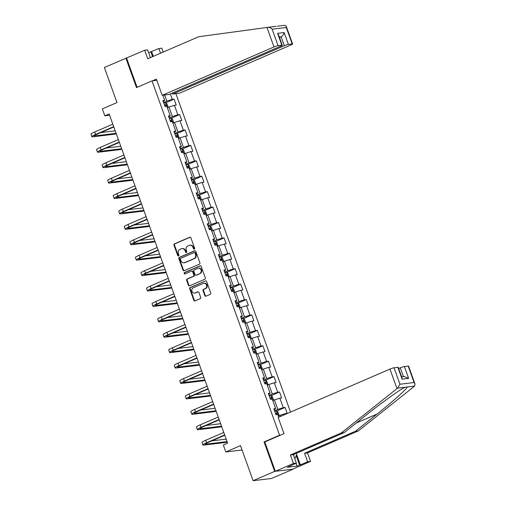 <?xml version="1.0" encoding="UTF-8"?>
<svg xmlns="http://www.w3.org/2000/svg" width="506" height="506" viewBox="0 0 506 506"><rect width="100%" height="100%" fill="white"/><g stroke="black" fill="none" stroke-linecap="round" stroke-linejoin="round"><path stroke-width="0.76" d="M194.272 249.104A0.727 0.639 -96.9 0 0 194.62 248.168L190.914 237.864A1.037 0.911 -96.9 0 0 189.718 237.257L174.488 243.848A1.037 0.911 -96.9 0 0 173.988 245.182L177.701 255.486A0.727 0.639 -96.9 0 0 178.884 254.973L178.403 253.639A3.321 2.922 -96.9 0 1 179.997 249.363L181.262 248.819A3.321 2.922 -96.9 0 1 181.983 248.623A3.321 2.922 -96.9 0 1 185.088 250.748L185.569 252.083A0.727 0.639 -96.9 0 0 186.752 251.571L186.271 250.236A3.321 2.922 -96.9 0 1 187.865 245.96L189.13 245.41A3.321 2.922 -96.9 0 1 189.851 245.22A3.321 2.922 -96.9 0 1 192.957 247.345L193.437 248.68A0.727 0.639 -96.9 0 0 194.272 249.104M204.797 295.58A1.037 0.911 -96.9 0 0 205.993 296.181L210.262 294.334A1.037 0.911 -96.9 0 0 210.762 292.999L206.644 281.557A1.037 0.911 -96.9 0 0 205.449 280.95L190.218 287.534A1.037 0.911 -96.9 0 0 189.718 288.875L193.842 300.317A1.037 0.911 -96.9 0 0 195.038 300.925L200.199 298.692A1.037 0.911 -96.9 0 0 200.692 297.351L198.928 292.455A1.037 0.911 -96.9 0 0 197.732 291.854L195.177 292.961A2.777 2.441 -96.9 0 1 194.576 293.119A2.777 2.441 -96.9 0 1 191.875 291.007A2.777 2.441 -96.9 0 1 193.305 287.769L203.336 283.436A2.777 2.441 -96.9 0 1 203.931 283.271A2.777 2.441 -96.9 0 1 206.631 285.384A2.777 2.441 -96.9 0 1 205.202 288.622L203.532 289.343A1.037 0.911 -96.9 0 0 203.032 290.678L204.797 295.58L205.297 295.517A1.037 0.911 -96.9 0 0 206.012 296.174M150.396 57.602L147.625 49.898L144.678 50.252L104.356 67.481L116.981 102.56L102.326 108.898L104.818 115.817L109.132 113.951L227.656 443.18L223.348 445.046L225.84 451.959L242.064 449.998M265.106 441.808L264.069 441.934L274.669 471.377L253.12 480.7L240.489 445.622L225.84 451.959M264.069 441.934L279.584 435.223L152.015 80.897L156.797 80.321M125.899 58.165L136.5 87.608L152.015 80.897M199.402 264.17A1.037 0.911 -96.9 0 0 199.902 262.835L195.784 251.393A1.037 0.911 -96.9 0 0 194.589 250.786L179.358 257.377A1.037 0.911 -96.9 0 0 178.858 258.711L182.982 270.153A1.037 0.911 -96.9 0 0 184.178 270.761L199.402 264.17M201.211 266.472L205.328 277.92A1.037 0.911 -96.9 0 1 204.835 279.255L189.605 285.839A1.037 0.911 -96.9 0 1 188.409 285.239L186.644 280.337A1.037 0.911 -96.9 0 1 187.144 279.002L193.317 276.333A1.037 0.911 -96.9 0 0 193.817 274.998L192.647 271.747A1.037 0.911 -96.9 0 0 191.451 271.14L185.025 273.923A0.727 0.639 -96.9 0 1 184.532 272.563L200.015 265.871A1.037 0.911 -96.9 0 1 201.211 266.472M274.669 471.377L293.151 469.144L271.602 478.467L253.12 480.7M280.621 435.097L279.584 435.223M290.533 412.086L175.898 93.661M276.637 411.093L285.087 407.444L283.265 407.659L279.85 398.178L281.671 397.956L279.533 392.03L277.712 392.245L274.296 382.764L276.118 382.542L273.986 376.616L272.165 376.831L268.749 367.35L270.571 367.128L268.439 361.202L266.611 361.417L263.196 351.936L265.024 351.714L262.886 345.788L261.064 346.003L257.649 336.522L259.47 336.3L257.339 330.374L255.517 330.589L252.102 321.108L253.923 320.886L251.792 314.96L249.964 315.175L246.548 305.694L248.376 305.472L246.239 299.546L244.417 299.761L241.001 290.28L242.823 290.058L240.692 284.132L238.87 284.347L235.454 274.866L237.276 274.644L235.138 268.718L233.317 268.933L229.901 259.451L231.723 259.23L229.591 253.304L227.77 253.519L224.354 244.037L226.176 243.816L224.044 237.89L222.216 238.105L218.801 228.623L220.629 228.402L218.491 222.476L216.669 222.691L213.254 213.209L215.075 212.988L212.944 207.062L211.122 207.277L207.707 197.795L209.528 197.574L207.397 191.647L205.569 191.863L202.153 182.381L203.981 182.16L201.843 176.233L200.022 176.449L196.606 166.967L198.428 166.746L196.296 160.819L194.475 161.034L191.059 151.553L192.881 151.332L190.743 145.405L188.921 145.62L185.506 136.139L187.328 135.918L185.196 129.991L183.374 130.206L179.959 120.725L181.78 120.504L179.649 114.577L177.821 114.792L174.406 105.311L176.233 105.09L174.096 99.157L172.274 99.378L170.313 93.926M285.087 407.444L287.218 413.37L285.397 413.592L285.618 414.212M278.762 417.172L277.807 414.509L275.979 414.73L273.847 408.797L275.669 408.582L272.253 399.095L270.432 399.316L268.3 393.383L270.122 393.168L266.706 383.681L264.885 383.902L262.747 377.969L264.568 377.754L261.159 368.267L259.331 368.488L257.2 362.555L259.021 362.34L255.606 352.853L253.784 353.074L251.646 347.141L253.474 346.926L250.059 337.439L248.237 337.66L246.099 331.727L247.921 331.512L244.506 322.025L242.684 322.246L240.552 316.313L242.374 316.098L238.958 306.611L237.137 306.832L234.999 300.899L236.827 300.684L233.411 291.197L231.584 291.418L229.452 285.485L231.274 285.27L227.858 275.783L226.037 276.004L223.905 270.071L225.727 269.856L222.311 260.369L220.489 260.59L218.352 254.657L220.173 254.442L216.764 244.955L214.936 245.176L212.805 239.243L214.626 239.028L211.211 229.541L209.389 229.762L207.251 223.829L209.079 223.614L205.664 214.127L203.842 214.348L201.704 208.415L203.526 208.2L200.11 198.713L198.289 198.934L196.157 193.001L197.979 192.786L194.563 183.298L192.742 183.52L190.604 177.587L192.432 177.372L189.016 167.884L187.188 168.106L185.057 162.173L186.878 161.958L183.463 152.47L181.641 152.692L179.51 146.759L181.331 146.544L177.916 137.056L176.094 137.278L173.956 131.345L175.778 131.124L172.369 121.642L170.541 121.864L168.409 115.931L170.231 115.71L166.816 106.228L164.994 106.45L162.856 100.517L164.684 100.296L162.862 95.242M272.797 400.6L274.404 399.911L277.819 409.392L274.568 410.802M274.22 409.828L275.669 408.582M277.819 409.392L283.265 407.659M274.404 399.911L279.85 398.178M267.25 385.186L268.85 384.497L272.266 393.978L269.015 395.388M268.667 394.414L270.122 393.168M272.266 393.978L277.712 392.245M268.85 384.497L274.296 382.764M261.697 369.772L263.303 369.083L266.719 378.564L263.468 379.974M263.12 379L264.568 377.754M266.719 378.564L272.165 376.831M263.303 369.083L268.749 367.35M256.15 354.358L257.756 353.669L261.166 363.15L257.921 364.56M257.573 363.586L259.021 362.34M261.166 363.15L266.611 361.417M257.756 353.669L263.196 351.936M250.603 338.944L252.203 338.255L255.619 347.736L252.367 349.146M252.02 348.172L253.474 346.926M255.619 347.736L261.064 346.003M252.203 338.255L257.649 336.522M245.049 323.53L246.656 322.841L250.072 332.322L246.82 333.732M246.473 332.758L247.921 331.512M250.072 332.322L255.517 330.589M246.656 322.841L252.102 321.108M239.502 308.116L241.103 307.427L244.518 316.908L241.273 318.318M240.919 317.344L242.374 316.098M244.518 316.908L249.964 315.175M241.103 307.427L246.548 305.694M233.955 292.702L235.556 292.013L238.971 301.494L235.72 302.904M235.372 301.93L236.827 300.684M238.971 301.494L244.417 299.761M235.556 292.013L241.001 290.28M228.402 277.288L230.009 276.599L233.424 286.08L230.173 287.49M229.825 286.516L231.274 285.27M233.424 286.08L238.87 284.347M230.009 276.599L235.454 274.866M222.855 261.874L224.455 261.185L227.871 270.666L224.62 272.076M224.272 271.102L225.727 269.856M227.871 270.666L233.317 268.933M224.455 261.185L229.901 259.451M217.302 246.46L218.908 245.771L222.324 255.252L219.073 256.662M218.725 255.688L220.173 254.442M222.324 255.252L227.77 253.519M218.908 245.771L224.354 244.037M211.755 231.046L213.361 230.356L216.77 239.838L213.526 241.248M213.171 240.274L214.626 239.028M216.77 239.838L222.216 238.105M213.361 230.356L218.801 228.623M206.208 215.632L207.808 214.942L211.223 224.424L207.972 225.834M207.624 224.86L209.079 223.614M211.223 224.424L216.669 222.691M207.808 214.942L213.254 213.209M200.654 200.218L202.261 199.528L205.676 209.01L202.425 210.42M202.077 209.446L203.526 208.2M205.676 209.01L211.122 207.277M202.261 199.528L207.707 197.795M195.107 184.804L196.707 184.114L200.123 193.596L196.878 195.006M196.524 194.032L197.979 192.786M200.123 193.596L205.569 191.863M196.707 184.114L202.153 182.381M189.56 169.39L191.16 168.7L194.576 178.182L191.325 179.592M190.977 178.618L192.432 177.372M194.576 178.182L200.022 176.449M191.16 168.7L196.606 166.967M184.007 153.976L185.613 153.286L189.029 162.768L185.778 164.178M185.43 163.204L186.878 161.958M189.029 162.768L194.475 161.034M185.613 153.286L191.059 151.553M178.46 138.562L180.06 137.872L183.476 147.354L180.225 148.764M179.877 147.79L181.331 146.544M183.476 147.354L188.921 145.62M180.06 137.872L185.506 136.139M172.907 123.148L174.513 122.458L177.929 131.939L174.678 133.35M174.33 132.376L175.778 131.124M177.929 131.939L183.374 130.206M174.513 122.458L179.959 120.725M167.359 107.734L168.966 107.044L172.375 116.525L169.13 117.936M168.776 116.962L170.231 115.71M172.375 116.525L177.821 114.792M168.966 107.044L174.406 105.311M164.633 95.027L166.828 101.111L163.577 102.522M163.229 101.548L164.684 100.296M166.828 101.111L172.274 99.378M104.818 115.817L109.593 115.241M280.368 416.482L279.951 415.325L278.351 416.014M279.951 415.325L285.397 413.592M165.652 102.813L174.096 99.157M171.199 118.227L179.649 114.577M176.746 133.641L185.196 129.991M182.299 149.055L190.743 145.405M187.846 164.469L196.296 160.819M193.393 179.883L201.843 176.233M198.947 195.297L207.397 191.647M204.494 210.711L212.944 207.062M210.047 226.125L218.491 222.476M215.594 241.539L224.044 237.89M221.141 256.953L229.591 253.304M226.694 272.367L235.138 268.718M232.241 287.781L240.692 284.132M237.788 303.195L246.239 299.546M243.342 318.609L251.792 314.96M248.889 334.023L257.339 330.374M254.442 349.437L262.886 345.788M259.989 364.851L268.439 361.202M265.536 380.265L273.986 376.616M271.089 395.679L279.533 392.03M194.361 249.053A0.727 0.639 -96.9 0 1 193.937 248.617L193.456 247.282A3.321 2.922 -96.9 0 0 190.351 245.157L189.851 245.22M181.983 248.623L182.483 248.56A3.321 2.922 -96.9 0 1 185.588 250.691L186.069 252.02A0.727 0.639 -96.9 0 0 186.493 252.462M190.193 237.206L174.987 243.784A1.037 0.911 -96.9 0 0 174.488 245.119L178.201 255.422A0.727 0.639 -96.9 0 0 178.624 255.865M195.063 250.736L179.858 257.314A1.037 0.911 -96.9 0 0 179.358 258.648L183.482 270.096A1.037 0.911 -96.9 0 0 184.197 270.748M194.981 252.968A0.727 0.639 -96.9 0 0 194.146 252.551L180.775 258.332A0.727 0.639 -96.9 0 0 180.427 259.262L180.933 260.672A3.321 2.922 -96.9 0 0 184.045 262.797A3.321 2.922 -96.9 0 0 184.76 262.601L193.899 258.655A3.321 2.922 -96.9 0 0 195.487 254.379L194.981 252.968L195.48 252.911A0.727 0.639 -96.9 0 0 194.804 252.443L194.304 252.507M184.045 262.797L184.545 262.74A3.321 2.922 -96.9 0 0 185.259 262.544L184.76 262.601M195.48 252.911L195.986 254.316A3.321 2.922 -96.9 0 1 194.399 258.591L185.259 262.544M191.679 271.083L192.179 271.02A1.037 0.911 -96.9 0 1 193.147 271.684L194.317 274.935A1.037 0.911 -96.9 0 1 193.817 276.27L187.644 278.945A1.037 0.911 -96.9 0 0 187.144 280.28L188.909 285.175A1.037 0.911 -96.9 0 0 189.63 285.833M200.496 265.821L185.032 272.506A0.727 0.639 -96.9 0 0 185.12 273.879M199.731 273.556A2.777 2.441 -96.9 0 0 201.16 270.324A2.777 2.441 -96.9 0 0 198.46 268.205A2.777 2.441 -96.9 0 0 197.859 268.37L194.329 269.9A1.037 0.911 -96.9 0 0 193.83 271.235L195 274.486A1.037 0.911 -96.9 0 0 196.195 275.087L200.231 273.499A2.777 2.441 -96.9 0 0 201.66 270.261A2.777 2.441 -96.9 0 0 198.959 268.148L198.46 268.205M195.974 275.15L196.473 275.087A1.037 0.911 -96.9 0 0 196.695 275.024L196.195 275.087M200.231 273.499L196.695 275.024M203.931 283.271L204.43 283.208A2.777 2.441 -96.9 0 1 207.131 285.327A2.777 2.441 -96.9 0 1 205.702 288.559L204.032 289.287A1.037 0.911 -96.9 0 0 203.532 290.621L205.297 295.517M194.576 293.119L195.076 293.063A2.777 2.441 -96.9 0 0 195.677 292.898L195.177 292.961M198.213 291.798L195.677 292.898M205.449 280.95L190.718 287.478A1.037 0.911 -96.9 0 0 190.218 288.812L194.342 300.254A1.037 0.911 -96.9 0 0 195.057 300.912M167.322 107.633L167.941 106.564L166.872 103.597L165.519 102.731A2.802 0.335 160.2 0 0 163.817 103.173M164.918 106.235A2.802 0.335 -19.8 0 1 166.145 105.887L165.715 104.704A2.802 0.335 160.2 0 0 164.488 105.052M116.216 133.635L115.096 134.115L92.895 136.797A7.932 0.949 -19.8 0 1 91.896 136.69L91.01 134.223A7.932 0.949 -19.8 0 1 94.723 131.984L112.806 124.166M91.896 136.69A7.932 0.949 -19.8 0 1 95.615 134.457L113.698 126.639M113.818 126.974L96.861 134.305A5.288 0.632 160.2 0 0 94.388 135.798A5.288 0.632 160.2 0 0 95.052 135.867L116.102 133.325M100.827 132.591L115.216 130.852M296.244 453.357L296.706 454.647L294.808 458.721M293.632 455.457A6.875 3.162 66.6 0 0 294.018 454.318M152.325 80.859L156.36 79.113L162.198 95.318L168.991 94.495L280.779 46.147A3.175 0.379 160.2 0 0 282.266 45.255A3.175 0.379 160.2 0 0 281.867 45.211L278.072 45.666A3.175 0.379 160.2 0 0 273.986 46.969L266.966 27.463L276.061 26.388M266.966 27.463L198.586 36.755L147.733 58.753L144.678 50.252M172.192 93.117L172.533 94.072L179.326 93.249L291.121 44.895A3.175 0.379 160.2 0 0 292.607 44.003A3.175 0.379 160.2 0 0 292.209 43.959L288.407 44.42A3.175 0.379 160.2 0 0 284.328 45.717L281.127 36.824C282.709 35.951 283.714 34.528 284.144 32.561L288.407 44.42M172.533 94.072L284.328 45.717M148.637 52.713L158.859 48.538L161.806 48.184L163.204 52.061M160.541 53.212L158.859 48.538M162.198 95.318L273.986 46.969M126.576 58.082L137.113 87.348M279.489 37.533L281.127 36.824L279.312 37.046M151.623 51.669L153.305 56.343M292.209 43.959L286.282 27.507L286.187 26.179L284.764 25.3L277.301 26.204M152.584 56.653L150.82 51.77M281.867 45.211L277.598 33.352L278.496 34.769L282.266 45.255M284.764 25.3L277.326 26.198M267.693 27.362C269.306 27.261 270.786 27.874 272.146 29.215L278.072 45.666M296.706 454.654L300.387 464.887L307.629 461.757L304.568 453.256L355.421 431.264L358.368 430.903L414.623 386.078L414.99 383.94L414.098 382.523L408.178 366.072A3.175 0.379 -19.8 0 1 408.576 366.116L414.99 383.94M355.421 431.264L377.078 414.016C392.618 401.745 407.596 388.292 407.185 386.976L405.015 387.242C400.556 389.146 381.069 403.143 365.838 415.375L344.181 432.624L293.328 454.616L296.389 463.11L287.364 467.266L297.003 466.102L299.59 464.982L296.231 455.666M307.629 461.757L310.576 461.396L292.474 469.226L275.34 471.301L264.777 441.953L283.999 433.642L278.161 417.437L389.955 369.083A3.175 0.379 -19.8 0 1 394.041 367.78L397.836 367.324A3.175 0.379 -19.8 0 1 398.235 367.369L402.011 377.849L402.106 379.184L397.836 367.324M304.568 453.256L307.515 452.902L310.576 461.396M358.368 430.903L307.515 452.902M394.041 367.78L399.961 384.237L397.577 388.14L341.234 432.978L290.381 454.97L293.442 463.471L296.389 463.11M293.442 463.471L275.34 471.301M300.387 464.887L299.59 464.982M290.381 454.97L293.328 454.616M341.234 432.978L344.181 432.624M403.459 376.628L400.297 367.83A3.175 0.379 -19.8 0 1 404.376 366.534L408.178 366.072M400.297 367.83L398.658 368.539M297.003 466.102L295.991 463.287M404.376 366.534L408.646 378.387L404.231 376.534L401.65 376.843M172.875 123.047L173.495 121.978L172.426 119.011L171.072 118.145A2.802 0.335 160.2 0 0 169.365 118.587M170.465 121.649A2.802 0.335 -19.8 0 1 171.692 121.301L171.262 120.118A2.802 0.335 160.2 0 0 170.041 120.466M178.422 138.461L179.042 137.392L177.973 134.425L176.619 133.559A2.802 0.335 160.2 0 0 174.912 134.001M176.018 137.063A2.802 0.335 -19.8 0 1 177.239 136.715L176.815 135.532A2.802 0.335 160.2 0 0 175.588 135.88M121.763 149.049L120.649 149.529L98.449 152.211A7.932 0.949 -19.8 0 1 97.449 152.104L96.557 149.637A7.932 0.949 -19.8 0 1 100.277 147.398L118.353 139.58M97.449 152.104A7.932 0.949 -19.8 0 1 101.162 149.871L119.245 142.053M119.365 142.388L102.414 149.719A5.288 0.632 160.2 0 0 99.935 151.212A5.288 0.632 160.2 0 0 100.599 151.281L121.649 148.739M106.374 148.005L120.763 146.266M127.316 164.463L126.196 164.943L103.996 167.625A7.932 0.949 -19.8 0 1 102.996 167.518L102.104 165.051A7.932 0.949 -19.8 0 1 105.824 162.812L123.907 154.994M102.996 167.518A7.932 0.949 -19.8 0 1 106.715 165.285L124.792 157.467M124.912 157.802L107.961 165.133A5.288 0.632 160.2 0 0 105.482 166.626A5.288 0.632 160.2 0 0 106.152 166.695L127.202 164.153M111.927 163.419L126.31 161.68M183.969 153.875L184.589 152.806L183.526 149.839L182.166 148.973A2.802 0.335 160.2 0 0 180.465 149.415M181.565 152.477A2.802 0.335 -19.8 0 1 182.792 152.129L182.362 150.946A2.802 0.335 160.2 0 0 181.142 151.294M189.522 169.289L190.142 168.22L189.073 165.253L187.72 164.387A2.802 0.335 160.2 0 0 186.012 164.829M187.112 167.891A2.802 0.335 -19.8 0 1 188.34 167.543L187.916 166.36A2.802 0.335 160.2 0 0 186.689 166.708M195.069 184.703L195.689 183.634L194.62 180.667L193.267 179.801A2.802 0.335 160.2 0 0 191.559 180.244M192.666 183.305A2.802 0.335 -19.8 0 1 193.887 182.957L193.463 181.774A2.802 0.335 160.2 0 0 192.236 182.122M132.863 179.877L131.75 180.357L109.543 183.039A7.932 0.949 -19.8 0 1 108.543 182.932L107.658 180.465A7.932 0.949 -19.8 0 1 111.377 178.226L129.454 170.408M108.543 182.932A7.932 0.949 -19.8 0 1 112.262 180.699L130.346 172.881M130.466 173.216L113.515 180.547A5.288 0.632 160.2 0 0 111.035 182.04A5.288 0.632 160.2 0 0 111.699 182.109L132.749 179.567M117.474 178.833L131.864 177.094M138.41 195.291L137.297 195.771L115.096 198.453A7.932 0.949 -19.8 0 1 114.097 198.346L113.205 195.879A7.932 0.949 -19.8 0 1 116.924 193.64L135.001 185.822M114.097 198.346A7.932 0.949 -19.8 0 1 117.816 196.113L135.893 188.295M136.013 188.63L119.062 195.961A5.288 0.632 160.2 0 0 116.582 197.454A5.288 0.632 160.2 0 0 117.247 197.523L138.302 194.981M123.028 194.247L137.411 192.508M143.963 210.705L142.844 211.185L120.643 213.867A7.932 0.949 -19.8 0 1 119.644 213.76L118.752 211.293A7.932 0.949 -19.8 0 1 122.471 209.054L140.554 201.236M119.644 213.76A7.932 0.949 -19.8 0 1 123.363 211.527L141.44 203.709M141.566 204.044L124.609 211.375A5.288 0.632 160.2 0 0 122.129 212.868A5.288 0.632 160.2 0 0 122.8 212.937L143.849 210.395M128.575 209.661L142.958 207.922M200.616 200.117L201.236 199.048L200.174 196.081L198.82 195.215A2.802 0.335 160.2 0 0 197.112 195.658M198.213 198.719A2.802 0.335 -19.8 0 1 199.44 198.371L199.01 197.188A2.802 0.335 160.2 0 0 197.789 197.536M149.51 226.119L148.397 226.599L126.196 229.281A7.932 0.949 -19.8 0 1 125.191 229.174L124.305 226.707A7.932 0.949 -19.8 0 1 128.024 224.468L146.101 216.65M125.191 229.174A7.932 0.949 -19.8 0 1 128.91 226.941L146.993 219.123M147.113 219.459L130.162 226.789A5.288 0.632 160.2 0 0 127.683 228.282A5.288 0.632 160.2 0 0 128.347 228.351L149.396 225.809M134.122 225.075L148.511 223.336M206.17 215.531L206.79 214.462L205.721 211.495L204.367 210.629A2.802 0.335 160.2 0 0 202.659 211.072M203.766 214.133A2.802 0.335 -19.8 0 1 204.987 213.785L204.563 212.602A2.802 0.335 160.2 0 0 203.336 212.95M155.057 241.533L153.944 242.013L131.743 244.695A7.932 0.949 -19.8 0 1 130.744 244.588L129.852 242.121A7.932 0.949 -19.8 0 1 133.571 239.882L151.655 232.064M130.744 244.588A7.932 0.949 -19.8 0 1 134.463 242.355L152.54 234.537M152.66 234.873L135.709 242.203A5.288 0.632 160.2 0 0 133.23 243.696A5.288 0.632 160.2 0 0 133.9 243.765L154.95 241.223M139.675 240.489L154.058 238.75M211.717 230.945L212.337 229.876L211.268 226.909L209.914 226.043A2.802 0.335 160.2 0 0 208.213 226.486M209.313 229.547A2.802 0.335 -19.8 0 1 210.54 229.199L210.11 228.016A2.802 0.335 160.2 0 0 208.883 228.364M160.611 256.947L159.491 257.427L137.29 260.109A7.932 0.949 -19.8 0 1 136.291 260.002L135.406 257.535A7.932 0.949 -19.8 0 1 139.118 255.296L157.202 247.478M136.291 260.002A7.932 0.949 -19.8 0 1 140.01 257.769L158.093 249.951M158.214 250.287L141.256 257.617A5.288 0.632 160.2 0 0 138.783 259.11A5.288 0.632 160.2 0 0 139.447 259.18L160.497 256.637M145.222 255.903L159.611 254.164M217.27 246.359L217.89 245.29L216.821 242.323L215.467 241.457A2.802 0.335 160.2 0 0 213.76 241.9M214.86 244.961A2.802 0.335 -19.8 0 1 216.087 244.613L215.657 243.43A2.802 0.335 160.2 0 0 214.436 243.778M166.158 272.361L165.045 272.842L142.844 275.523A7.932 0.949 -19.8 0 1 141.844 275.416L140.953 272.949A7.932 0.949 -19.8 0 1 144.672 270.71L162.749 262.892M141.844 275.416A7.932 0.949 -19.8 0 1 145.557 273.183L163.64 265.365M163.761 265.701L146.81 273.031A5.288 0.632 160.2 0 0 144.33 274.524A5.288 0.632 160.2 0 0 144.994 274.594L166.05 272.051M150.769 271.317L165.158 269.578M222.817 261.773L223.437 260.704L222.368 257.737L221.014 256.871A2.802 0.335 160.2 0 0 219.307 257.314M220.414 260.375A2.802 0.335 -19.8 0 1 221.634 260.027L221.211 258.844A2.802 0.335 160.2 0 0 219.983 259.192M171.711 287.775L170.592 288.256L148.391 290.937A7.932 0.949 -19.8 0 1 147.391 290.83L146.5 288.363A7.932 0.949 -19.8 0 1 150.219 286.124L168.302 278.306M147.391 290.83A7.932 0.949 -19.8 0 1 151.111 288.597L169.187 280.779M169.308 281.115L152.357 288.445A5.288 0.632 160.2 0 0 149.877 289.938A5.288 0.632 160.2 0 0 150.548 290.008L171.597 287.465M156.322 286.731L170.705 284.992M228.364 277.187L228.984 276.118L227.921 273.151L226.561 272.285A2.802 0.335 160.2 0 0 224.86 272.728M225.961 275.789A2.802 0.335 -19.8 0 1 227.188 275.441L226.758 274.258A2.802 0.335 160.2 0 0 225.537 274.606M177.258 303.189L176.145 303.67L153.938 306.351A7.932 0.949 -19.8 0 1 152.939 306.244L152.053 303.777A7.932 0.949 -19.8 0 1 155.772 301.538L173.849 293.72M152.939 306.244A7.932 0.949 -19.8 0 1 156.658 304.011L174.741 296.193M174.861 296.529L157.91 303.859A5.288 0.632 160.2 0 0 155.431 305.352A5.288 0.632 160.2 0 0 156.095 305.422L177.144 302.879M161.869 302.145L176.259 300.406M233.917 292.601L234.537 291.532L233.468 288.565L232.115 287.699A2.802 0.335 160.2 0 0 230.407 288.142M231.508 291.203A2.802 0.335 -19.8 0 1 232.735 290.855L232.311 289.672A2.802 0.335 160.2 0 0 231.084 290.02M182.805 318.603L181.692 319.084L159.491 321.765A7.932 0.949 -19.8 0 1 158.492 321.658L157.6 319.191A7.932 0.949 -19.8 0 1 161.319 316.958L179.396 309.134M158.492 321.658A7.932 0.949 -19.8 0 1 162.211 319.425L180.288 311.607M180.408 311.943L163.457 319.273A5.288 0.632 160.2 0 0 160.978 320.766A5.288 0.632 160.2 0 0 161.642 320.836L182.698 318.293M167.423 317.559L181.806 315.82M239.464 308.015L240.084 306.946L239.015 303.979L237.662 303.113A2.802 0.335 160.2 0 0 235.954 303.556M237.061 306.617A2.802 0.335 -19.8 0 1 238.282 306.269L237.858 305.086A2.802 0.335 160.2 0 0 236.631 305.434M188.358 334.017L187.239 334.498L165.038 337.186A7.932 0.949 -19.8 0 1 164.039 337.072L163.147 334.605A7.932 0.949 -19.8 0 1 166.866 332.372L184.949 324.548M164.039 337.072A7.932 0.949 -19.8 0 1 167.758 334.839L185.835 327.021M185.961 327.357L169.004 334.687A5.288 0.632 160.2 0 0 166.525 336.18A5.288 0.632 160.2 0 0 167.195 336.25L188.245 333.707M172.97 332.973L187.353 331.234M245.012 323.429L245.631 322.36L244.569 319.394L243.215 318.527A2.802 0.335 160.2 0 0 241.507 318.97M242.608 322.031A2.802 0.335 -19.8 0 1 243.835 321.683L243.405 320.5A2.802 0.335 160.2 0 0 242.184 320.848M193.906 349.431L192.792 349.912L170.592 352.6A7.932 0.949 -19.8 0 1 169.586 352.486L168.7 350.019A7.932 0.949 -19.8 0 1 172.419 347.786L190.496 339.962M169.586 352.486A7.932 0.949 -19.8 0 1 173.305 350.253L191.388 342.435M191.508 342.771L174.557 350.101A5.288 0.632 160.2 0 0 172.078 351.594A5.288 0.632 160.2 0 0 172.742 351.664L193.792 349.121M178.517 348.387L192.906 346.648M250.565 338.843L251.185 337.774L250.116 334.814L248.762 333.941A2.802 0.335 160.2 0 0 247.054 334.384M248.161 337.445A2.802 0.335 -19.8 0 1 249.382 337.097L248.958 335.914A2.802 0.335 160.2 0 0 247.731 336.262M199.453 364.845L198.339 365.326L176.139 368.014A7.932 0.949 -19.8 0 1 175.139 367.9L174.247 365.433A7.932 0.949 -19.8 0 1 177.967 363.2L196.05 355.376M175.139 367.9A7.932 0.949 -19.8 0 1 178.858 365.667L196.935 357.85M197.055 358.185L180.104 365.515A5.288 0.632 160.2 0 0 177.625 367.008A5.288 0.632 160.2 0 0 178.295 367.078L199.345 364.535M184.07 363.801L198.453 362.062M256.112 354.257L256.732 353.188L255.669 350.228L254.309 349.355A2.802 0.335 160.2 0 0 252.608 349.798M253.708 352.859A2.802 0.335 -19.8 0 1 254.935 352.511L254.505 351.328A2.802 0.335 160.2 0 0 253.278 351.676M205.006 380.259L203.886 380.74L181.686 383.428A7.932 0.949 -19.8 0 1 180.686 383.314L179.801 380.847A7.932 0.949 -19.8 0 1 183.514 378.614L201.597 370.79M180.686 383.314A7.932 0.949 -19.8 0 1 184.405 381.081L202.489 373.264M202.609 373.599L185.651 380.929A5.288 0.632 160.2 0 0 183.178 382.422A5.288 0.632 160.2 0 0 183.842 382.492L204.892 379.949M189.617 379.215L204.007 377.476M261.665 369.671L262.285 368.602L261.216 365.642L259.863 364.769A2.802 0.335 160.2 0 0 258.155 365.212M259.255 368.273A2.802 0.335 -19.8 0 1 260.482 367.925L260.052 366.742A2.802 0.335 160.2 0 0 258.832 367.09M210.553 395.673L209.44 396.154L187.239 398.842A7.932 0.949 -19.8 0 1 186.24 398.728L185.348 396.261A7.932 0.949 -19.8 0 1 189.067 394.029L207.144 386.204M186.24 398.728A7.932 0.949 -19.8 0 1 189.952 396.495L208.036 388.678M208.156 389.013L191.205 396.343A5.288 0.632 160.2 0 0 188.725 397.836A5.288 0.632 160.2 0 0 189.389 397.906L210.445 395.363M195.164 394.629L209.554 392.89M267.212 385.085L267.832 384.016L266.763 381.056L265.41 380.183A2.802 0.335 160.2 0 0 263.702 380.626M264.809 383.687A2.802 0.335 -19.8 0 1 266.029 383.339L265.606 382.156A2.802 0.335 160.2 0 0 264.379 382.504M216.106 411.087L214.987 411.568L192.786 414.256A7.932 0.949 -19.8 0 1 191.787 414.142L190.895 411.675A7.932 0.949 -19.8 0 1 194.614 409.443L212.697 401.619M191.787 414.142A7.932 0.949 -19.8 0 1 195.506 411.909L213.583 404.092M213.709 404.427L196.752 411.757A5.288 0.632 160.2 0 0 194.272 413.25A5.288 0.632 160.2 0 0 194.943 413.32L215.992 410.777M200.718 410.043L215.101 408.304M272.759 400.499L273.379 399.43L272.317 396.47L270.957 395.597A2.802 0.335 160.2 0 0 269.255 396.04M270.356 399.101A2.802 0.335 -19.8 0 1 271.583 398.753L271.153 397.571A2.802 0.335 160.2 0 0 269.932 397.918M221.653 426.501L220.54 426.982L198.333 429.67A7.932 0.949 -19.8 0 1 197.334 429.556L196.448 427.089A7.932 0.949 -19.8 0 1 200.167 424.857L218.244 417.033M197.334 429.556A7.932 0.949 -19.8 0 1 201.053 427.323L219.136 419.506M219.256 419.841L202.305 427.172A5.288 0.632 160.2 0 0 199.826 428.664A5.288 0.632 160.2 0 0 200.49 428.734L221.539 426.191M206.265 425.457L220.654 423.718M278.313 415.913L278.933 414.844L277.864 411.884L276.51 411.011A2.802 0.335 160.2 0 0 274.802 411.454M275.903 414.515A2.802 0.335 -19.8 0 1 277.13 414.167L276.706 412.985A2.802 0.335 160.2 0 0 275.479 413.332M227.2 441.915L226.087 442.396L203.886 445.084A7.932 0.949 -19.8 0 1 202.887 444.97L201.995 442.503A7.932 0.949 -19.8 0 1 205.714 440.271L223.791 432.447M202.887 444.97A7.932 0.949 -19.8 0 1 206.606 442.737L224.683 434.92M224.803 435.255L207.852 442.586A5.288 0.632 160.2 0 0 205.373 444.078A5.288 0.632 160.2 0 0 206.037 444.148L227.093 441.605M211.818 440.871L226.201 439.132M193.456 247.282L192.957 247.345M186.069 252.02L185.569 252.083M185.588 250.691L185.088 250.748M178.201 255.422L177.701 255.486M174.488 245.119L173.988 245.182M174.987 243.784L174.488 243.848M190.174 237.2L189.718 237.257M193.937 248.617L193.437 248.68M183.482 270.096L182.982 270.153M179.358 258.648L178.858 258.711M179.858 257.314L179.358 257.377M195.044 250.729L194.589 250.786M194.399 258.591L193.899 258.655M195.986 254.316L195.487 254.379M188.909 285.175L188.409 285.239M187.144 280.28L186.644 280.337M187.644 278.945L187.144 279.002M193.817 276.27L193.317 276.333M194.317 274.935L193.817 274.998M193.147 271.684L192.647 271.747M185.032 272.506L184.532 272.563M200.471 265.814L200.015 265.871M203.532 290.621L203.032 290.678M204.032 289.287L203.532 289.343M205.702 288.559L205.202 288.622M198.194 291.798L197.732 291.854M194.342 300.254L193.842 300.317M190.218 288.812L189.718 288.875M190.718 287.478L190.218 287.534M166.803 106.228L165.557 102.756M164.545 105.204L165.715 104.704M94.723 131.984L95.615 134.457M94.85 135.317L95.052 135.867M267.775 27.356L275.125 26.464M286.282 27.507L272.146 29.215M277.598 33.352L284.144 32.561M414.623 386.078L407.185 386.976M405.015 387.242L397.577 388.14M399.961 384.237L414.098 382.523M408.646 378.387L402.106 379.184M396.976 388.589L389.955 369.083M356.218 423.041L377.078 414.016M172.356 121.642L171.104 118.17M170.098 120.618L171.262 120.118M177.903 137.056L176.651 133.584M175.645 136.032L176.815 135.532M100.277 147.398L101.162 149.871M100.403 150.731L100.599 151.281M105.824 162.812L106.715 165.285M105.95 166.145L106.152 166.695M183.457 152.47L182.204 148.998M181.192 151.446L182.362 150.946M189.004 167.884L187.751 164.412M186.746 166.866L187.916 166.36M194.551 183.298L193.305 179.826M192.293 182.28L193.463 181.774M111.377 178.226L112.262 180.699M111.503 181.559L111.699 182.109M116.924 193.64L117.816 196.113M117.05 196.973L117.247 197.523M122.471 209.054L123.363 211.527M122.597 212.387L122.8 212.937M200.104 198.713L198.852 195.24M197.846 197.694L199.01 197.188M128.024 224.468L128.91 226.941M128.151 227.801L128.347 228.351M205.651 214.127L204.399 210.654M203.393 213.108L204.563 212.602M133.571 239.882L134.463 242.355M133.698 243.215L133.9 243.765M211.198 229.541L209.952 226.068M208.94 228.522L210.11 228.016M139.118 255.296L140.01 257.769M139.245 258.629L139.447 259.18M216.751 244.955L215.499 241.482M214.493 243.936L215.657 243.43M144.672 270.71L145.557 273.183M144.798 274.043L144.994 274.594M222.298 260.369L221.046 256.896M220.04 259.35L221.211 258.844M150.219 286.124L151.111 288.597M150.345 289.457L150.548 290.008M227.852 275.783L226.599 272.31M225.587 274.764L226.758 274.258M155.772 301.538L156.658 304.011M155.899 304.871L156.095 305.422M233.399 291.197L232.146 287.724M231.141 290.178L232.311 289.672M161.319 316.958L162.211 319.425M161.446 320.285L161.642 320.836M238.946 306.611L237.7 303.138M236.688 305.592L237.858 305.086M166.866 332.372L167.758 334.839M166.993 335.699L167.195 336.25M244.499 322.025L243.247 318.552M242.241 321.006L243.405 320.5M172.419 347.786L173.305 350.253M172.546 351.113L172.742 351.664M250.046 337.439L248.794 333.966M247.788 336.42L248.958 335.914M177.967 363.2L178.858 365.667M178.093 366.527L178.295 367.078M255.593 352.853L254.347 349.38M253.335 351.834L254.505 351.328M183.514 378.614L184.405 381.081M183.64 381.941L183.842 382.492M261.147 368.267L259.894 364.794M258.889 367.248L260.052 366.742M189.067 394.029L189.952 396.495M189.193 397.355L189.389 397.906M266.694 383.681L265.441 380.208M264.436 382.662L265.606 382.156M194.614 409.443L195.506 411.909M194.74 412.769L194.943 413.32M272.247 399.095L270.995 395.622M269.983 398.077L271.153 397.571M200.167 424.857L201.053 427.323M200.294 428.184L200.49 428.734M277.794 414.509L276.542 411.036M275.536 413.491L276.706 412.985M205.714 440.271L206.606 442.737M205.841 443.598L206.037 444.148M286.187 26.179L292.607 44.003"/></g></svg>
